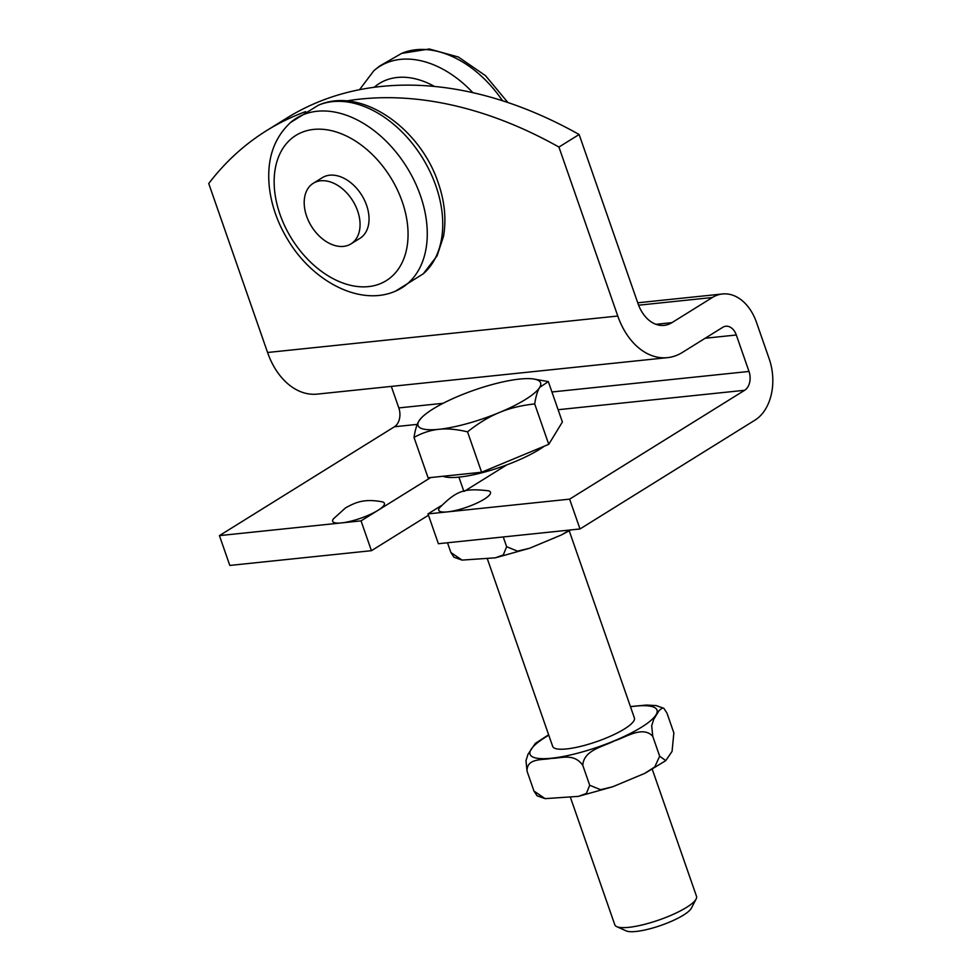 <?xml version="1.0" encoding="UTF-8"?>
<svg xmlns="http://www.w3.org/2000/svg" width="980" height="980" viewBox="0 0 980 980"><rect width="100%" height="100%" fill="white"/><g stroke="black" fill="none" stroke-linecap="round" stroke-linejoin="round"><path stroke-width="1.47" d="M350.987 243.885L359.954 238.311A35.684 24.28 -121.9 0 0 368.897 222.105A35.684 24.28 -121.9 0 0 353.67 185.232A35.684 24.28 -121.9 0 0 322.261 177.699L313.282 183.272A35.684 24.28 -121.9 0 0 311.518 226.405A35.684 24.28 -121.9 0 0 350.987 243.885A35.684 24.28 -121.9 0 0 359.917 227.679A35.684 24.28 -121.9 0 0 344.691 190.818A35.684 24.28 -121.9 0 0 313.282 183.272M487.415 559.004L552.683 746.405A43.255 9.959 -19.2 0 0 580.699 746.368A43.255 9.959 -19.2 0 0 624.432 728.961A43.255 9.959 -19.2 0 0 634.391 717.948L569.221 530.805M545.125 798.639L537.065 795.809L533.965 791.068L545.125 798.639L578.433 796.373L586.371 793.482L589.715 785.262L600.544 789.684L612.721 786.769L644.607 773.428L654.763 766.936L659.663 756.192L665.775 760.603L672.06 751.415L673.86 732.918L666.939 713.048L663.84 708.307L662.529 707.94L659.185 710.427L653.697 719.406L651.688 725.715L652.741 736.311C642.868 725.42 626.061 737.242 614.313 740.917C603.3 746.699 583.553 750.08 582.794 765.38C573.998 752.726 560.903 758.471 551.458 758.348C542.761 760.358 526.726 757.65 527.044 771.187L525.99 760.603L528 754.282L535.362 743.355M630.422 706.568L646.42 705.061L656.343 705.588M652.741 736.311L659.663 756.192M582.794 765.38L589.715 785.262M527.044 771.187L533.965 791.068M652.288 769.349L696.523 896.369A43.255 9.959 160.8 0 1 696.131 899.003A43.255 9.959 160.8 0 1 686.564 907.382A43.255 9.959 160.8 0 1 647.56 923.552A43.255 9.959 160.8 0 1 616.739 926.639A43.255 9.959 160.8 0 1 614.815 924.826L570.483 797.548M462.058 560.095L453.997 557.265L450.898 552.524L462.058 560.095L495.366 557.828L503.291 554.937L506.648 546.718L517.477 551.152L529.653 548.237L561.54 534.896L569.637 530.045M447.505 542.773L450.898 552.524M503.255 536.966L506.648 546.718M616.739 926.639L626.183 930.89A35.525 8.183 -19.2 0 0 660.826 925.439A35.525 8.183 -19.2 0 0 691.365 908.191L696.131 899.003M533.193 378.929L548.322 381.6L539.649 387.443A64.888 14.945 -19.2 0 0 533.193 378.929A64.888 14.945 -19.2 0 0 519.706 379.064A64.888 14.945 -19.2 0 0 459.363 395.798A64.888 14.945 -19.2 0 0 421.4 417.872A64.888 14.945 -19.2 0 0 418.975 420.922L421.4 417.872M534.688 403.932C521.421 405.34 509.612 408.219 499.261 412.568A64.888 14.945 -19.2 0 0 539.649 387.443C537.53 390.849 535.876 396.349 534.688 403.932L548.751 444.332L481.609 472.238L428.089 477.811L414.013 437.423C415.202 429.84 416.855 424.34 418.975 420.922A64.888 14.945 -19.2 0 0 438.918 429.301C430.649 430.134 422.343 432.829 414.013 437.423M467.534 431.849C456.717 429.252 447.174 428.407 438.918 429.301A64.888 14.945 -19.2 0 0 499.261 412.568C488.873 416.843 478.301 423.262 467.534 431.849L481.609 472.238M548.322 381.6L562.385 421.988L548.751 444.332M544.28 446.194A59.952 13.806 160.8 0 1 539.441 449.416A59.952 13.806 160.8 0 1 506.819 464.875A59.952 13.806 160.8 0 1 443.009 476.255M305.687 111.61A452.797 308.002 -121.9 0 0 266.511 130.671L286.711 118.115A452.797 308.002 58.1 0 1 579.131 134.505L558.931 147.061A452.797 308.002 -121.9 0 0 346.406 100.965M558.931 147.061L617.78 316.026A68.502 47.665 84.1 0 0 667.503 357.639A68.502 47.665 84.1 0 0 682.337 352.457L722.726 327.332A14.418 10.033 -95.9 0 1 725.837 326.242A14.418 10.033 -95.9 0 1 736.311 335.001L749.002 371.445A14.418 10.033 -95.9 0 1 744.641 390.285L569.625 499.151L580.001 528.967L755.029 420.102A46.869 32.61 84.1 0 0 769.202 358.888L756.511 322.445A46.869 32.61 84.1 0 0 722.481 293.976A46.869 32.61 84.1 0 0 712.338 297.516L671.949 322.641A36.052 25.088 -95.9 0 1 664.146 325.372A36.052 25.088 -95.9 0 1 637.968 303.469L579.131 134.505M266.511 130.671A452.797 308.002 -121.9 0 0 208.74 183.53L267.577 352.494A68.502 47.665 84.1 0 0 317.312 394.107L667.503 357.639M569.625 499.151L447.566 511.866A27.403 6.309 160.8 0 1 439.505 507.799C456.974 490.429 463.932 488.052 488.371 490.784A27.403 6.309 160.8 0 1 484.194 499.212A27.403 6.309 160.8 0 1 447.566 511.866L428.003 513.9L438.379 543.716L580.001 528.967M506.819 464.875L464.508 491.188M391.314 386.402L398.811 407.913A14.418 10.033 -95.9 0 1 394.45 426.753L219.422 535.619L229.81 565.436L371.432 550.687L361.044 520.87L219.422 535.619M361.044 520.87L378.096 510.262A27.403 6.309 160.8 0 1 341.481 522.916A27.403 6.309 160.8 0 1 333.421 518.849L345.536 507.873C355.189 502.642 363.641 498.342 382.274 501.834A27.403 6.309 160.8 0 1 378.096 510.262L430.71 477.542M441.257 505.656L428.003 513.9M428.456 515.223L371.432 550.687M359.525 89.682L373.87 70.707A99.862 67.926 58.1 0 1 376.467 68.612A99.862 67.926 58.1 0 1 472.838 92.647M374.238 87.269A85.529 58.188 58.1 0 1 376.565 85.383A85.529 58.188 58.1 0 1 434.446 86.436M401.433 53.483A99.874 67.926 58.1 0 1 401.739 53.349A99.874 67.926 58.1 0 1 502.52 100.744M402.204 201.635A85.529 58.188 -121.9 0 0 286.858 143.105A85.529 58.188 -121.9 0 0 334.266 279.263A85.529 58.188 -121.9 0 0 402.204 201.635M435.904 185.967A99.862 67.926 -121.9 0 0 318.365 105.228C361.13 86.142 420.359 128.282 438.256 182.942C444.712 201.574 446.451 219.41 443.487 236.45L437.092 255.829L423.238 273.837A99.862 67.926 -121.9 0 0 435.904 185.967M395.344 291.195A99.874 67.926 -121.9 0 0 395.663 291.06A99.874 67.926 -121.9 0 0 420.432 195.596A99.874 67.926 -121.9 0 0 290.729 122.341A99.874 67.926 -121.9 0 0 290.472 122.561M548.776 735.208A67.24 15.484 -19.2 0 0 550.858 758.287A67.24 15.484 -19.2 0 0 643.198 726.131A67.24 15.484 -19.2 0 0 630.495 706.764M617.78 316.026L267.577 352.494M744.641 390.285L558.11 409.714M417.272 424.377L394.45 426.753M736.311 335.001L705.183 338.247M749.002 371.445L551.924 391.976M443.107 403.307L398.811 407.913M712.338 297.516L638.617 305.197M671.949 322.641L655.951 324.307M401.739 53.349L379.689 66.015L373.87 70.707M401.629 53.398L429.314 49L458.395 57.024L485.541 75.693L507.873 102.508M318.365 105.228L290.57 122.488M423.238 273.837L395.479 291.146M290.729 122.341C273.677 138.156 266.548 159.667 269.304 186.886C271.374 205.224 277.573 222.913 287.924 239.929C312.73 281.591 360.383 306.764 395.663 291.06M548.629 734.767L535.141 743.526M663.852 708.307L655.779 705.478M612.721 786.769L578.433 796.373M645.71 772.865L665.543 760.762M570.752 529.935L562.643 534.321M529.653 548.237L495.366 557.828M458.91 477.138L463.871 491.372M722.481 293.976L637.735 302.796"/></g></svg>

